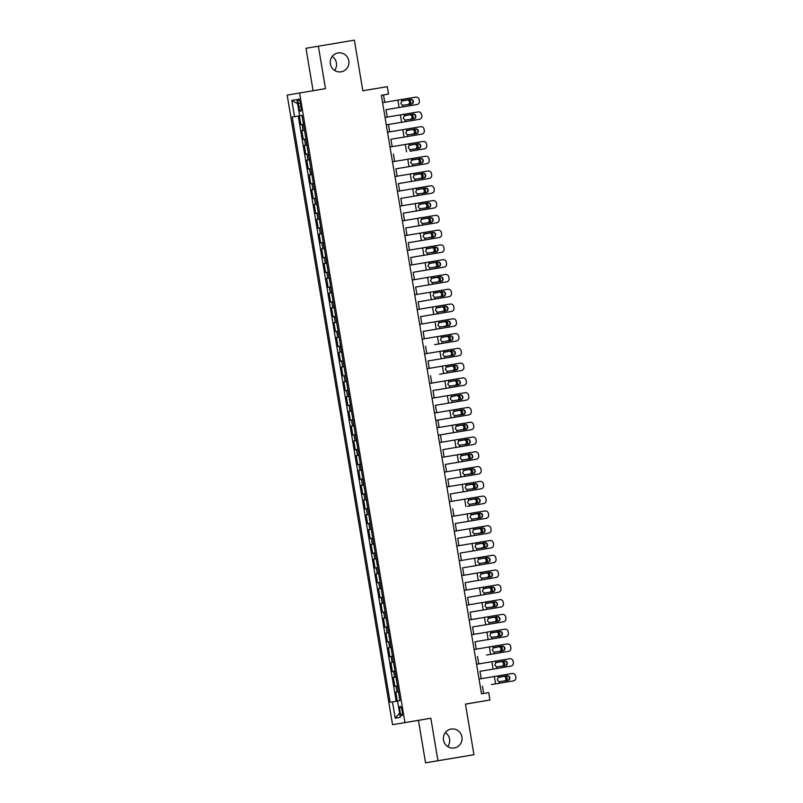 <?xml version="1.0" encoding="UTF-8"?>
<svg xmlns="http://www.w3.org/2000/svg" width="803" height="803" viewBox="0 0 803 803"><rect width="100%" height="100%" fill="white"/><g stroke="black" fill="none" stroke-linecap="round" stroke-linejoin="round"><path stroke-width="1.2" d="M445.344 732.577A9.586 9.345 -99.7 0 1 447.733 746.569M451.145 729.054A9.586 9.345 -99.7 0 1 461.936 736.953A9.586 9.345 -99.7 0 1 454.347 747.964A9.586 9.345 -99.7 0 1 454.307 747.974A9.586 9.345 -99.7 0 1 443.517 740.065A9.586 9.345 -99.7 0 1 451.115 729.064A9.586 9.345 -99.7 0 1 451.145 729.054M332.191 56.431A9.586 9.345 -99.7 0 1 334.58 70.423M338.003 52.908A9.586 9.345 -99.7 0 1 348.793 60.817A9.586 9.345 -99.7 0 1 341.195 71.828A9.586 9.345 -99.7 0 1 341.165 71.828A9.586 9.345 -99.7 0 1 330.374 63.929A9.586 9.345 -99.7 0 1 337.963 52.918A9.586 9.345 -99.7 0 1 338.003 52.908M402.112 710.896A4.798 1.084 -99.5 0 0 400.255 706.349A4.798 1.084 -99.5 0 0 399.974 711.257A4.798 1.084 -99.5 0 0 401.831 715.804A4.798 1.084 -99.5 0 0 402.112 710.896M465.479 704.141L489.94 700.005L488.706 692.618L481.509 693.822L381.345 95.266L388.542 94.071L387.297 86.674L362.826 90.769L354.364 40.15L305.983 48.28L313.09 90.729M425.56 762.85L473.941 754.72L437.946 760.732L430.84 718.243L392.547 724.687L418.453 720.361L425.56 762.85L437.946 760.732M404.933 722.58L299.569 92.987L287.183 95.105L392.547 724.687M303.464 124.274L300.854 124.716L299.368 115.843L301.978 115.411M301.838 130.628L304.457 130.186L301.838 130.628L303.323 139.491L305.933 139.049M308.412 153.825L305.802 154.276L304.317 145.403L306.927 144.972M310.881 168.61L308.272 169.052L306.786 160.178L309.396 159.747L308.011 159.978L307.017 154.066M313.361 183.385L310.741 183.827L309.265 174.964L311.875 174.522L310.48 174.753L309.496 168.841M315.83 198.16L313.22 198.612L311.735 189.739L314.344 189.307L312.959 189.528L311.965 183.616M318.299 212.946L315.689 213.387L314.204 204.524L316.824 204.082L315.428 204.313L314.445 198.401M320.778 227.721L318.169 228.162L316.683 219.299L319.293 218.858L317.898 219.089L316.914 213.176M323.248 242.506L320.638 242.948L319.152 234.074L321.762 233.643L320.377 233.874L319.383 227.962M325.727 257.281L323.107 257.723L321.632 248.86L324.241 248.418L322.846 248.649L321.862 242.737M328.196 272.056L325.586 272.508L324.101 263.635L326.711 263.203L325.325 263.424L324.332 257.512M330.665 286.842L328.056 287.283L326.57 278.42L329.19 277.979L327.795 278.209L326.801 272.297M333.145 301.617L330.535 302.058L329.049 293.195L331.659 292.754L330.264 292.985L329.28 287.072M335.614 316.402L333.004 316.844L331.519 307.971L334.128 307.539L332.743 307.77L331.749 301.858M338.093 331.177L335.473 331.619L333.988 322.756L336.608 322.314L335.212 322.545L334.229 316.633M340.562 345.952L337.953 346.404L336.467 337.531L339.077 337.099L337.692 337.32L336.698 331.408M343.032 360.738L340.422 361.179L338.936 352.306L341.556 351.875M345.511 375.513L342.891 375.955L341.416 367.091L344.025 366.65L342.63 366.881L341.646 360.969M347.98 390.298L345.37 390.74L343.885 381.867L346.494 381.435L345.109 381.656L344.116 375.754M350.459 405.073L347.84 405.515L346.354 396.652L348.974 396.21M352.929 419.849L350.319 420.29L348.833 411.427L351.443 410.995L350.058 411.216L349.064 405.304M355.398 434.634L352.788 435.075L351.302 426.202L353.922 425.771M357.877 449.409L355.257 449.851L353.782 440.988L356.391 440.546L354.996 440.777L354.013 434.865M360.346 464.184L357.736 464.636L356.251 455.763L358.861 455.331M362.815 478.969L360.206 479.411L358.72 470.548L361.34 470.106L359.945 470.337L358.961 464.425M365.295 493.745L362.685 494.186L361.199 485.323L363.809 484.882L362.424 485.112L361.43 479.2M367.764 508.53L365.154 508.972L363.669 500.098L366.288 499.667L364.893 499.898L363.9 493.986M370.243 523.305L367.623 523.747L366.148 514.884L368.758 514.442L367.362 514.673L366.379 508.761M372.712 538.08L370.103 538.532L368.617 529.659L371.227 529.227L369.842 529.448L368.848 523.536M375.182 552.865L372.572 553.307L371.086 544.444L373.706 544.002L372.311 544.233L371.327 538.321M377.661 567.641L375.051 568.082L373.566 559.219L376.175 558.778L374.78 559.008L373.796 553.096M380.13 582.426L377.52 582.868L376.035 573.994L378.655 573.563L377.259 573.784L376.266 567.882M382.609 597.201L379.99 597.643L378.514 588.78L381.124 588.338L379.729 588.569L378.745 582.657M385.079 611.976L382.469 612.418L380.983 603.555L383.593 603.123L382.208 603.344L381.214 597.432M387.548 626.762L384.938 627.203L383.453 618.33L386.072 617.898L384.677 618.129L383.693 612.217M390.027 641.537L387.417 641.978L385.932 633.115L388.542 632.674L387.146 632.905L386.163 626.992M392.496 656.312L389.887 656.764L388.401 647.891L391.011 647.459L389.626 647.68L388.632 641.768M394.976 671.097L392.356 671.539L390.88 662.676L393.49 662.234L392.095 662.465L391.111 656.553M397.445 685.872L394.835 686.314L393.35 677.451L395.959 677.009L394.574 677.24L393.58 671.328M298.335 103.687L298.877 106.94A4.647 1.054 -99.5 0 0 300.683 111.346A4.647 1.054 -99.5 0 0 300.954 106.588L300.412 103.336A4.647 1.054 -99.5 0 0 298.606 98.93A4.647 1.054 -99.5 0 0 298.335 103.687L300.412 103.336M392.486 701.902L395.206 718.153L400.296 717.29L397.565 701.029L399.914 700.628L301.978 115.381L292.202 117.047L390.138 702.304L397.575 701.049M294.54 116.646L291.82 100.395L296.909 99.522L299.629 115.783M299.368 115.843L298.244 116.033L396.18 701.28M395.819 692.226L398.439 691.795L395.819 692.226L397.304 701.089M393.35 677.451L394.574 677.24M390.88 662.676L392.095 662.465M388.401 647.891L389.626 647.68M385.932 633.115L387.146 632.905M383.453 618.33L384.677 618.129M380.983 603.555L382.208 603.344M378.514 588.78L379.729 588.569M376.035 573.994L377.259 573.784M373.566 559.219L374.78 559.008M371.086 544.444L372.311 544.233M368.617 529.659L369.842 529.448M366.148 514.884L367.362 514.673M363.669 500.098L364.893 499.898M361.199 485.323L362.424 485.112M358.72 470.548L359.945 470.337M356.251 455.763L358.861 455.321M353.782 440.988L354.996 440.777M351.302 426.202L353.912 425.761M348.833 411.427L350.058 411.216M346.354 396.652L348.974 396.2M343.885 381.867L345.109 381.656M341.416 367.091L342.63 366.881M338.936 352.306L341.546 351.865M336.467 337.531L337.692 337.32M333.988 322.756L335.212 322.545M331.519 307.971L332.743 307.77M329.049 293.195L330.264 292.985M326.57 278.42L327.795 278.209M324.101 263.635L325.325 263.424M321.632 248.86L322.846 248.649M319.152 234.074L320.377 233.874M316.683 219.299L317.898 219.089M314.204 204.524L315.428 204.313M311.735 189.739L312.959 189.528M309.265 174.964L310.48 174.753M306.786 160.178L308.011 159.978M304.317 145.403L306.927 144.962M489.94 700.005L465.469 704.101L473.941 754.72M299.569 92.987L325.486 88.651L318.369 46.162M384.747 102.312L383.513 94.925L388.542 94.071M483.677 693.461L482.442 686.083M481.208 678.696L479.973 671.308L506.884 666.821A3.001 2.81 -99.6 0 1 506.884 666.821L508.158 666.61A3.001 2.81 80.4 0 0 508.169 666.6A3.001 2.81 80.4 0 0 508.369 666.56M478.729 663.91L477.494 656.523M476.259 649.135L475.025 641.748L501.935 637.261A3.001 2.81 -99.6 0 1 501.935 637.261L503.21 637.05A3.001 2.81 80.4 0 0 503.421 637.01M473.79 634.35L472.545 626.972L499.456 622.486A3.001 2.81 -99.6 0 1 499.456 622.486L500.741 622.265A3.001 2.81 80.4 0 0 500.952 622.225M471.311 619.575L470.076 612.187L496.987 607.71A3.001 2.81 -99.6 0 1 496.997 607.71A3.001 2.81 -99.6 0 1 496.987 607.71L498.272 607.49A3.001 2.81 80.4 0 0 498.472 607.449M468.842 604.8L467.607 597.412L495.792 592.714A3.001 2.81 80.4 0 0 495.802 592.714A3.001 2.81 80.4 0 0 496.003 592.664M466.362 590.014L465.128 582.627L492.048 578.15A3.001 2.81 -99.6 0 1 492.038 578.15L493.323 577.929A3.001 2.81 80.4 0 0 493.524 577.889M463.893 575.239L462.658 567.851L489.569 563.365A3.001 2.81 -99.6 0 1 489.569 563.365L490.844 563.154A3.001 2.81 80.4 0 0 491.055 563.114M461.424 560.464L460.189 553.076L488.375 548.369A3.001 2.81 80.4 0 0 488.585 548.329M458.945 545.679L457.71 538.291L484.631 533.814A3.001 2.81 -99.6 0 1 484.621 533.814L485.905 533.593A3.001 2.81 80.4 0 0 486.106 533.553M456.475 530.903L455.241 523.516L483.426 518.818A3.001 2.81 80.4 0 0 483.436 518.818A3.001 2.81 80.4 0 0 483.637 518.768M453.996 516.118L452.762 508.741M451.527 501.343L450.292 493.955M449.058 486.568L447.823 479.18L474.724 474.693A3.001 2.81 -99.6 0 1 474.724 474.693L476.008 474.483A3.001 2.81 80.4 0 0 476.018 474.473A3.001 2.81 80.4 0 0 476.219 474.432M446.578 471.783L445.344 464.395M444.109 457.007L442.875 449.62L469.785 445.133A3.001 2.81 -99.6 0 1 469.785 445.133L471.06 444.922A3.001 2.81 80.4 0 0 471.07 444.922A3.001 2.81 80.4 0 0 471.271 444.872M441.64 442.222L440.395 434.845M439.161 427.447L437.926 420.059L466.121 415.362A3.001 2.81 80.4 0 0 466.322 415.322M436.691 412.672L435.457 405.284M434.212 397.886L432.978 390.499L461.173 385.801A3.001 2.81 80.4 0 0 461.374 385.761M431.743 383.111L430.508 375.724M429.274 368.336L428.029 360.948L454.94 356.462A3.001 2.81 -99.6 0 1 454.94 356.462L456.224 356.241A3.001 2.81 80.4 0 0 456.425 356.201M426.794 353.551L425.56 346.163M424.325 338.776L423.091 331.388L449.991 326.901A3.001 2.81 -99.6 0 1 449.991 326.901L451.276 326.691A3.001 2.81 80.4 0 0 451.286 326.691A3.001 2.81 80.4 0 0 451.487 326.64M421.846 323.99L420.611 316.613L447.532 312.126A3.001 2.81 -99.6 0 1 447.522 312.126L448.807 311.905A3.001 2.81 80.4 0 0 449.007 311.865M419.377 309.215L418.142 301.828L445.053 297.351A3.001 2.81 -99.6 0 1 445.053 297.341A3.001 2.81 -99.6 0 1 445.053 297.351L446.327 297.13A3.001 2.81 80.4 0 0 446.538 297.09M416.908 294.44L415.663 287.052L443.858 282.355A3.001 2.81 80.4 0 0 443.868 282.345A3.001 2.81 80.4 0 0 444.059 282.305M414.428 279.655L413.194 272.267L440.114 267.79A3.001 2.81 -99.6 0 1 440.104 267.79L441.389 267.57A3.001 2.81 80.4 0 0 441.59 267.529M411.959 264.88L410.724 257.492L437.635 253.005A3.001 2.81 -99.6 0 1 437.635 253.005L438.91 252.794A3.001 2.81 80.4 0 0 438.92 252.794A3.001 2.81 80.4 0 0 439.121 252.744M409.48 250.094L408.245 242.717M407.011 235.319L405.776 227.932L432.687 223.455A3.001 2.81 -99.6 0 1 432.687 223.455L433.961 223.234A3.001 2.81 80.4 0 0 434.172 223.194M404.541 220.544L403.297 213.156L431.492 208.459A3.001 2.81 80.4 0 0 431.502 208.449A3.001 2.81 80.4 0 0 431.703 208.409M402.062 205.759L400.827 198.371L427.748 193.894A3.001 2.81 -99.6 0 1 427.738 193.894L429.023 193.674A3.001 2.81 80.4 0 0 429.224 193.633M399.593 190.984L398.358 183.596L426.544 178.898A3.001 2.81 80.4 0 0 426.754 178.858M397.114 176.198L395.879 168.821L422.8 164.334A3.001 2.81 -99.6 0 1 422.79 164.334L424.074 164.113A3.001 2.81 80.4 0 0 424.275 164.073M394.644 161.423L393.41 154.035M392.175 146.648L390.941 139.26L417.841 134.774A3.001 2.81 -99.6 0 1 417.841 134.774L419.126 134.563A3.001 2.81 80.4 0 0 419.136 134.563A3.001 2.81 80.4 0 0 419.337 134.513M389.696 131.863L388.461 124.475M387.227 117.087L385.992 109.7L414.177 105.002A3.001 2.81 80.4 0 0 414.388 104.962M381.345 95.286L383.513 94.925M298.244 116.033L292.202 117.047M297.622 103.778L291.82 100.395M395.206 718.153L399.583 713.064M430.84 718.243L418.453 720.361M382.579 102.674L415.683 97.143A3.001 2.981 80.1 0 1 419.116 99.602L419.357 101.088A3.001 2.981 80.1 0 1 416.938 104.531A3.001 2.981 80.1 0 1 416.918 104.531L402.725 106.909L402.464 105.313L400.848 103.426L401.761 101.108L410.614 99.361A2.399 2.389 -99.9 0 1 413.354 101.329A2.399 2.389 -99.9 0 1 411.397 104.089L402.464 105.313M402.725 106.909L416.536 104.601A3.001 2.981 -99.9 0 1 416.536 104.601L416.918 104.531M411.136 104.129A2.399 2.389 80.1 0 0 412.973 101.399A2.399 2.389 80.1 0 0 410.233 99.421L402.684 100.686M385.992 109.72L412.903 105.213A3.001 2.81 -99.6 0 1 412.903 105.213A3.001 2.81 -99.6 0 1 412.903 105.223M407.914 104.671A2.399 2.248 80.4 0 0 406.89 99.994L402.594 100.706M408.175 99.773A2.399 2.248 -99.6 0 1 409.169 104.46M402.564 100.716L406.89 99.994M385.049 117.449L418.152 111.918A3.001 2.981 80.1 0 1 421.585 114.387L421.836 115.863A3.001 2.981 80.1 0 1 419.407 119.306A3.001 2.981 80.1 0 1 419.387 119.316L405.204 121.685L404.933 120.089L403.317 118.202L404.23 115.883L413.083 114.136A2.399 2.389 -99.9 0 1 415.834 116.104A2.399 2.389 -99.9 0 1 413.876 118.864L404.933 120.089M386.293 124.846L419.005 119.376A3.001 2.981 -99.9 0 1 419.005 119.376L419.387 119.316M386.293 124.836L405.204 121.685M413.615 118.914A2.399 2.389 80.1 0 0 415.452 116.174A2.399 2.389 80.1 0 0 412.702 114.207L405.164 115.461M387.528 132.224L420.621 126.703A3.001 2.981 80.1 0 1 424.064 129.163L424.305 130.638A3.001 2.981 80.1 0 1 421.886 134.091A3.001 2.981 80.1 0 0 421.886 134.091L407.673 136.46L407.402 134.874L405.786 132.977L406.699 130.668L415.552 128.912A2.399 2.389 -99.9 0 1 418.303 130.889A2.399 2.389 -99.9 0 1 416.366 133.639A2.399 2.389 -99.9 0 1 416.345 133.649L407.402 134.874M407.673 136.46L421.505 134.151A3.001 2.981 -99.9 0 1 421.505 134.151A3.001 2.981 -99.9 0 1 421.485 134.161M416.084 133.689A2.399 2.389 80.1 0 0 417.921 130.949A2.399 2.389 80.1 0 0 415.181 128.982L407.633 130.247M389.997 147.009L423.101 141.479A3.001 2.981 80.1 0 1 426.534 143.948L426.784 145.423A3.001 2.981 80.1 0 1 424.355 148.866A3.001 2.981 80.1 0 0 424.355 148.866L410.142 151.245L409.881 149.649L408.265 147.762L409.179 145.443L418.032 143.697A2.399 2.389 -99.9 0 1 420.772 145.664A2.399 2.389 -99.9 0 1 418.825 148.425L409.881 149.649M410.142 151.245L423.974 148.936A3.001 2.981 -99.9 0 1 423.954 148.936M418.554 148.465A2.399 2.389 80.1 0 0 420.401 145.734A2.399 2.389 80.1 0 0 417.65 143.757L410.102 145.022M392.476 161.784L425.57 156.254A3.001 2.981 80.1 0 1 429.003 158.723L429.254 160.198A3.001 2.981 80.1 0 1 426.805 163.651L412.622 166.02L412.351 164.434L410.734 162.537L411.648 160.229L420.501 158.472A2.399 2.389 -99.9 0 1 423.251 160.449A2.399 2.389 -99.9 0 1 421.294 163.2L412.351 164.434M412.622 166.02L426.433 163.712A3.001 2.981 -99.9 0 1 426.433 163.712L426.805 163.651M421.033 163.25A2.399 2.389 80.1 0 0 422.87 160.51A2.399 2.389 80.1 0 0 420.12 158.542L412.581 159.807M397.505 122.969L416.657 119.777A3.001 2.81 80.4 0 0 416.857 119.737M397.515 122.979L415.382 119.998A3.001 2.81 -99.6 0 1 415.372 119.998M410.644 114.558L405.073 115.481L410.644 114.558A2.399 2.248 -99.6 0 1 411.648 119.235M410.393 119.446A2.399 2.248 80.4 0 0 409.369 114.769M390.941 139.27L417.851 134.774M413.123 129.333L407.543 130.267L413.123 129.333A2.399 2.248 -99.6 0 1 414.117 134.021M412.862 134.231A2.399 2.248 80.4 0 0 411.839 129.554M421.595 149.338L420.32 149.559A3.001 2.81 -99.6 0 1 420.32 149.559L421.595 149.338A3.001 2.81 80.4 0 0 421.806 149.298M415.332 149.007A2.399 2.248 80.4 0 0 414.318 144.329L410.022 145.042M415.593 144.108A2.399 2.248 -99.6 0 1 416.586 148.796M409.982 145.052L414.318 144.329M395.889 168.831L422.8 164.334M417.811 163.782A2.399 2.248 80.4 0 0 416.787 159.104L412.491 159.827M418.072 158.894A2.399 2.248 -99.6 0 1 419.066 163.581M412.461 159.827L416.787 159.104M394.946 176.57L428.049 171.039A3.001 2.981 80.1 0 1 431.482 173.498L431.723 174.984A3.001 2.981 80.1 0 1 429.304 178.427A3.001 2.981 80.1 0 0 429.304 178.427L415.091 180.805L414.83 179.21L413.214 177.312L414.117 175.004L422.97 173.257A2.399 2.389 -99.9 0 1 425.72 175.225A2.399 2.389 -99.9 0 1 423.783 177.975A2.399 2.389 -99.9 0 1 423.763 177.985L414.83 179.21M415.091 180.805L428.922 178.487A3.001 2.981 -99.9 0 1 428.902 178.497M423.502 178.025A2.399 2.389 80.1 0 0 425.339 175.295A2.399 2.389 80.1 0 0 422.599 173.318L415.051 174.582M398.358 183.616L425.269 179.109A3.001 2.81 -99.6 0 1 425.269 179.109L426.544 178.898L425.269 179.109M420.541 173.669L414.96 174.602L420.541 173.669A2.399 2.248 -99.6 0 1 421.535 178.356M420.28 178.567A2.399 2.248 80.4 0 0 419.256 173.89M397.415 191.345L430.518 185.814A3.001 2.981 80.1 0 1 433.951 188.283L434.202 189.759A3.001 2.981 80.1 0 1 431.773 193.202A3.001 2.981 80.1 0 0 431.773 193.202L417.57 195.581L417.299 193.985L415.683 192.098L416.596 189.779L425.449 188.032A2.399 2.389 -99.9 0 1 428.2 190A2.399 2.389 -99.9 0 1 426.242 192.76L417.299 193.985M417.57 195.581L431.402 193.272A3.001 2.981 -99.9 0 1 431.402 193.272A3.001 2.981 -99.9 0 1 431.372 193.272M425.981 192.81A2.399 2.389 80.1 0 0 427.818 190.07A2.399 2.389 80.1 0 0 425.068 188.103L417.53 189.357M400.827 198.391L427.748 193.894M422.759 193.342A2.399 2.248 80.4 0 0 421.736 188.665L417.44 189.378M423.01 188.454A2.399 2.248 -99.6 0 1 424.014 193.132M417.409 189.388L421.736 188.665M399.894 206.12L432.988 200.599A3.001 2.981 80.1 0 1 436.43 203.059L436.671 204.534A3.001 2.981 80.1 0 1 434.252 207.977A3.001 2.981 80.1 0 1 434.232 207.987L420.039 210.356L419.768 208.77L418.152 206.873L419.066 204.564L427.919 202.808A2.399 2.389 -99.9 0 1 430.669 204.785A2.399 2.389 -99.9 0 1 428.732 207.535A2.399 2.389 -99.9 0 1 428.712 207.545L419.768 208.77M420.039 210.356L433.851 208.047A3.001 2.981 -99.9 0 1 433.851 208.047L434.232 207.987M428.451 207.586A2.399 2.389 80.1 0 0 430.288 204.845A2.399 2.389 80.1 0 0 427.537 202.878L419.999 204.143M403.307 213.176L430.207 208.67A3.001 2.81 -99.6 0 1 430.207 208.67L431.492 208.459M425.229 208.128A2.399 2.248 80.4 0 0 424.205 203.45L419.909 204.163M425.49 203.229A2.399 2.248 -99.6 0 1 426.483 207.917M419.879 204.173L424.205 203.45M402.363 220.905L435.467 215.375A3.001 2.981 80.1 0 1 438.9 217.844L439.151 219.319A3.001 2.981 80.1 0 1 436.702 222.762L422.508 225.141L422.248 223.545L420.631 221.658L421.545 219.339L430.398 217.593A2.399 2.389 -99.9 0 1 433.138 219.56A2.399 2.389 -99.9 0 1 431.181 222.321L422.248 223.545M422.508 225.141L436.32 222.832A3.001 2.981 -99.9 0 1 436.32 222.832L436.702 222.762M430.92 222.361A2.399 2.389 80.1 0 0 432.767 219.631A2.399 2.389 80.1 0 0 430.017 217.653L422.468 218.918M405.776 227.952L432.687 223.445A3.001 2.81 -99.6 0 0 432.697 223.445M427.698 222.903A2.399 2.248 80.4 0 0 426.684 218.225L422.388 218.938M427.959 218.004A2.399 2.248 -99.6 0 1 428.953 222.692M422.348 218.948L426.684 218.225M404.842 235.68L437.936 230.15A3.001 2.981 80.1 0 1 441.369 232.619L441.62 234.095A3.001 2.981 80.1 0 1 439.201 237.537A3.001 2.981 80.1 0 0 439.201 237.537L424.988 239.916L424.717 238.32L423.101 236.433L424.014 234.115L432.867 232.368A2.399 2.389 -99.9 0 1 435.617 234.346A2.399 2.389 -99.9 0 1 433.66 237.096L424.717 238.32M424.988 239.916L438.819 237.608A3.001 2.981 -99.9 0 1 438.819 237.608A3.001 2.981 -99.9 0 1 438.799 237.608M433.399 237.146A2.399 2.389 80.1 0 0 435.236 234.406A2.399 2.389 80.1 0 0 432.486 232.438L424.948 233.693M435.166 238.23L408.255 242.727L435.166 238.23A3.001 2.81 -99.6 0 1 435.156 238.23L436.441 238.009A3.001 2.81 80.4 0 0 436.641 237.969M430.438 232.79L424.857 233.723L430.438 232.79A2.399 2.248 -99.6 0 1 431.432 237.467M430.177 237.678A2.399 2.248 80.4 0 0 429.153 233M407.312 250.466L440.415 244.935A3.001 2.981 80.1 0 1 443.848 247.394L444.089 248.88A3.001 2.981 80.1 0 1 441.67 252.323A3.001 2.981 80.1 0 0 441.67 252.323L427.457 254.692L427.196 253.106L425.57 251.209L426.483 248.9L435.336 247.153A2.399 2.389 -99.9 0 1 438.087 249.121A2.399 2.389 -99.9 0 1 436.149 251.871A2.399 2.389 -99.9 0 1 436.129 251.881L427.196 253.106M427.457 254.692L441.289 252.383A3.001 2.981 -99.9 0 1 441.289 252.383A3.001 2.981 -99.9 0 1 441.269 252.393M435.868 251.921A2.399 2.389 80.1 0 0 437.705 249.191A2.399 2.389 80.1 0 0 434.965 247.214L427.417 248.478M410.724 257.502L438.91 252.794M432.646 252.463A2.399 2.248 80.4 0 0 431.623 247.786L427.326 248.498M432.907 247.565A2.399 2.248 -99.6 0 1 433.901 252.252M427.296 248.508L431.623 247.786M409.781 265.241L442.885 259.71A3.001 2.981 80.1 0 1 446.317 262.179L446.568 263.655A3.001 2.981 80.1 0 1 444.119 267.098L429.936 269.477L429.665 267.881L428.049 265.994L428.963 263.675L437.816 261.929A2.399 2.389 -99.9 0 1 440.566 263.896A2.399 2.389 -99.9 0 1 438.609 266.656L429.665 267.881M429.936 269.477L443.738 267.168A3.001 2.981 -99.9 0 1 443.738 267.168L444.119 267.098M438.348 266.696A2.399 2.389 80.1 0 0 440.185 263.966A2.399 2.389 80.1 0 0 437.434 261.999L429.886 263.254M413.194 272.287L440.114 267.79M435.126 267.238A2.399 2.248 80.4 0 0 434.102 262.561L429.806 263.274M435.377 262.34A2.399 2.248 -99.6 0 1 436.38 267.028M429.776 263.284L434.102 262.561M412.26 280.016L445.354 274.496A3.001 2.981 80.1 0 1 448.797 276.955L449.038 278.43A3.001 2.981 80.1 0 1 446.619 281.873A3.001 2.981 80.1 0 1 446.598 281.883L432.405 284.252L432.134 282.666L430.518 280.769L431.432 278.46L440.285 276.704A2.399 2.389 -99.9 0 1 443.035 278.681A2.399 2.389 -99.9 0 1 441.078 281.431L432.134 282.666M432.405 284.252L446.217 281.943A3.001 2.981 -99.9 0 1 446.217 281.943L446.598 281.883M440.817 281.482A2.399 2.389 80.1 0 0 442.654 278.741A2.399 2.389 80.1 0 0 439.903 276.774L432.365 278.039M415.673 287.062L442.583 282.566A3.001 2.81 -99.6 0 1 442.573 282.566M437.595 282.024A2.399 2.248 80.4 0 0 436.571 277.346L432.275 278.059M437.856 277.125A2.399 2.248 -99.6 0 1 438.85 281.813M432.245 278.069L436.571 277.346M414.729 294.801L447.833 289.271A3.001 2.981 80.1 0 1 451.266 291.73L451.517 293.215A3.001 2.981 80.1 0 1 449.088 296.658A3.001 2.981 80.1 0 0 449.088 296.658L434.875 299.037L434.614 297.441L432.998 295.554L433.911 293.236L442.764 291.489A2.399 2.389 -99.9 0 1 445.504 293.456A2.399 2.389 -99.9 0 1 443.547 296.217L434.614 297.441M434.875 299.037L448.706 296.719A3.001 2.981 -99.9 0 1 448.706 296.719A3.001 2.981 -99.9 0 1 448.686 296.729M443.286 296.257A2.399 2.389 80.1 0 0 445.133 293.527A2.399 2.389 80.1 0 0 442.383 291.549L434.835 292.814M418.142 301.848L445.053 297.341M440.064 296.799A2.399 2.248 80.4 0 0 439.05 292.121L434.754 292.834M440.325 291.901A2.399 2.248 -99.6 0 1 441.319 296.588M434.714 292.844L439.05 292.121M417.199 309.577L450.302 304.046A3.001 2.981 80.1 0 1 453.735 306.515L453.986 307.991A3.001 2.981 80.1 0 1 451.537 311.444L437.354 313.812L437.083 312.216L435.467 310.329L436.38 308.011L445.233 306.264A2.399 2.389 -99.9 0 1 447.984 308.232A2.399 2.389 -99.9 0 1 446.026 310.992L437.083 312.216M437.354 313.812L451.166 311.504A3.001 2.981 -99.9 0 1 451.186 311.504A3.001 2.981 -99.9 0 1 451.166 311.504L451.537 311.444M445.765 311.042A2.399 2.389 80.1 0 0 447.602 308.302A2.399 2.389 80.1 0 0 444.852 306.334L437.314 307.589M420.611 316.623L447.532 312.126M442.543 311.574A2.399 2.248 80.4 0 0 441.52 306.897L437.223 307.609M442.804 306.686A2.399 2.248 -99.6 0 1 443.798 311.363M437.193 307.619L441.52 306.897M419.678 324.352L452.772 318.831A3.001 2.981 80.1 0 1 456.214 321.29L456.455 322.766A3.001 2.981 80.1 0 1 454.036 326.219A3.001 2.981 80.1 0 1 454.016 326.219L439.823 328.588L439.562 327.002L437.936 325.105L438.85 322.796L447.703 321.039A2.399 2.389 -99.9 0 1 450.453 323.017A2.399 2.389 -99.9 0 1 448.516 325.767A2.399 2.389 -99.9 0 1 448.496 325.777L439.562 327.002M439.823 328.588L453.635 326.289A3.001 2.981 -99.9 0 1 453.635 326.289L454.016 326.219M448.235 325.817A2.399 2.389 80.1 0 0 450.071 323.077A2.399 2.389 80.1 0 0 447.331 321.11L439.783 322.374M423.091 331.398L450.001 326.901A3.001 2.81 -99.6 0 0 450.011 326.901M445.013 326.359A2.399 2.248 80.4 0 0 443.989 321.682L439.693 322.394M445.274 321.461A2.399 2.248 -99.6 0 1 446.267 326.148M439.663 322.404L443.989 321.682M422.147 339.137L455.251 333.606A3.001 2.981 80.1 0 1 458.684 336.076L458.935 337.551A3.001 2.981 80.1 0 1 456.505 340.994A3.001 2.981 80.1 0 0 456.505 340.994L442.292 343.373L442.031 341.777L440.415 339.89L441.329 337.571L450.182 335.825A2.399 2.389 -99.9 0 1 452.932 337.792A2.399 2.389 -99.9 0 1 450.975 340.552L442.031 341.777M442.292 343.373L456.134 341.064A3.001 2.981 -99.9 0 1 456.134 341.064A3.001 2.981 -99.9 0 1 456.104 341.064M450.704 340.592A2.399 2.389 80.1 0 0 452.551 337.862A2.399 2.389 80.1 0 0 449.8 335.885L442.252 337.15M434.604 344.658L452.47 341.687A3.001 2.81 -99.6 0 1 452.48 341.687A3.001 2.81 -99.6 0 1 452.47 341.687L453.755 341.466A3.001 2.81 80.4 0 0 453.956 341.426M434.604 344.668L452.48 341.687M447.743 336.236L442.172 337.17L447.743 336.236A2.399 2.248 -99.6 0 1 448.736 340.924M447.482 341.134A2.399 2.248 80.4 0 0 446.468 336.457M424.626 353.912L457.72 348.392A3.001 2.981 80.1 0 1 461.153 350.851L461.404 352.326A3.001 2.981 80.1 0 1 458.985 355.769A3.001 2.981 80.1 0 0 458.985 355.769L444.772 358.148L444.501 356.562L442.885 354.665L443.798 352.356L452.651 350.6A2.399 2.389 -99.9 0 1 455.401 352.577A2.399 2.389 -99.9 0 1 453.444 355.327L444.501 356.562M444.772 358.148L458.603 355.839A3.001 2.981 -99.9 0 1 458.583 355.839M453.183 355.378A2.399 2.389 80.1 0 0 455.02 352.637A2.399 2.389 80.1 0 0 452.27 350.67L444.732 351.935M428.039 360.959L456.224 356.241M449.961 355.91A2.399 2.248 80.4 0 0 448.937 351.232L444.641 351.955M450.222 351.021A2.399 2.248 -99.6 0 1 451.216 355.709M444.611 351.955L448.937 351.232M427.096 368.697L460.199 363.167A3.001 2.981 80.1 0 1 463.632 365.626L463.883 367.112A3.001 2.981 80.1 0 1 461.434 370.554L447.241 372.933L446.98 371.337L445.364 369.45L446.277 367.132L455.13 365.385A2.399 2.389 -99.9 0 1 457.871 367.352A2.399 2.389 -99.9 0 1 455.933 370.103A2.399 2.389 -99.9 0 1 455.913 370.113L446.98 371.337M447.241 372.933L461.052 370.625A3.001 2.981 -99.9 0 1 461.052 370.625L461.434 370.554M455.652 370.153A2.399 2.389 80.1 0 0 457.499 367.423A2.399 2.389 80.1 0 0 454.749 365.445L447.201 366.71M439.552 374.218L457.419 371.237A3.001 2.81 -99.6 0 1 457.419 371.237L458.694 371.026A3.001 2.81 80.4 0 0 458.904 370.986M439.552 374.228L457.419 371.237M452.43 370.695A2.399 2.248 80.4 0 0 451.406 366.017L447.12 366.73M452.691 365.797A2.399 2.248 -99.6 0 1 453.685 370.484M447.08 366.74L451.406 366.017M429.565 383.473L462.669 377.942A3.001 2.981 80.1 0 1 466.101 380.411L466.352 381.887A3.001 2.981 80.1 0 1 463.933 385.33A3.001 2.981 80.1 0 1 463.903 385.33L449.72 387.708L449.449 386.113L447.833 384.225L448.747 381.907L457.6 380.16A2.399 2.389 -99.9 0 1 460.35 382.128A2.399 2.389 -99.9 0 1 458.393 384.888L449.449 386.113M449.72 387.708L463.522 385.4A3.001 2.981 -99.9 0 1 463.522 385.4L463.903 385.33M458.132 384.938A2.399 2.389 80.1 0 0 459.968 382.198A2.399 2.389 80.1 0 0 457.218 380.231L449.68 381.485M432.978 390.519L459.898 386.022A3.001 2.81 -99.6 0 1 459.888 386.022M455.171 380.582L449.59 381.505L455.171 380.582A2.399 2.248 -99.6 0 1 456.164 385.259M454.91 385.47A2.399 2.248 80.4 0 0 453.886 380.793M432.044 398.248L465.138 392.727A3.001 2.981 80.1 0 1 468.581 395.186L468.822 396.662A3.001 2.981 80.1 0 1 466.402 400.105A3.001 2.981 80.1 0 0 466.402 400.105L452.189 402.484L451.928 400.898L450.302 399.001L451.216 396.692L460.069 394.935A2.399 2.389 -99.9 0 1 462.819 396.913A2.399 2.389 -99.9 0 1 460.882 399.663A2.399 2.389 -99.9 0 1 460.862 399.673L451.928 400.898M452.189 402.484L466.021 400.175A3.001 2.981 -99.9 0 1 466.001 400.175M460.601 399.713A2.399 2.389 80.1 0 0 462.438 396.973A2.399 2.389 80.1 0 0 459.697 395.006L452.149 396.27M462.367 400.797L435.457 405.294L462.357 400.797A3.001 2.81 -99.6 0 1 462.357 400.797L463.642 400.587A3.001 2.81 80.4 0 0 463.652 400.577A3.001 2.81 80.4 0 0 463.853 400.536M457.64 395.357L452.059 396.291L457.64 395.357A2.399 2.248 -99.6 0 1 458.633 400.045M457.379 400.255A2.399 2.248 80.4 0 0 456.355 395.578M434.513 413.033L467.617 407.502A3.001 2.981 80.1 0 1 471.05 409.972L471.301 411.447A3.001 2.981 80.1 0 1 468.872 414.89A3.001 2.981 80.1 0 0 468.872 414.89L454.659 417.269L454.398 415.673L452.782 413.786L453.695 411.467L462.548 409.721A2.399 2.389 -99.9 0 1 465.298 411.688A2.399 2.389 -99.9 0 1 463.341 414.448L454.398 415.673M435.758 420.421L468.5 414.95A3.001 2.981 -99.9 0 1 468.5 414.95A3.001 2.981 -99.9 0 1 468.47 414.96M435.748 420.421L454.659 417.269M463.07 414.489A2.399 2.389 80.1 0 0 464.917 411.758A2.399 2.389 80.1 0 0 462.167 409.781L454.618 411.046M437.926 420.079L464.837 415.583A3.001 2.81 -99.6 0 0 464.847 415.573M459.848 415.031A2.399 2.248 80.4 0 0 458.834 410.353L454.538 411.066M460.109 410.132A2.399 2.248 -99.6 0 1 461.103 414.82M454.498 411.076L458.834 410.353M436.993 427.808L470.086 422.278A3.001 2.981 80.1 0 1 473.519 424.747L473.77 426.222A3.001 2.981 80.1 0 1 471.321 429.675L457.138 432.044L456.867 430.448L455.251 428.561L456.164 426.242L465.017 424.496A2.399 2.389 -99.9 0 1 467.768 426.473A2.399 2.389 -99.9 0 1 465.81 429.224L456.867 430.448M438.227 435.206L470.949 429.735A3.001 2.981 -99.9 0 1 470.949 429.735L471.321 429.675M438.227 435.196L457.138 432.044M465.549 429.274A2.399 2.389 80.1 0 0 467.386 426.534A2.399 2.389 80.1 0 0 464.636 424.566L457.098 425.821M467.326 430.358A3.001 2.81 -99.6 0 1 467.316 430.358L440.405 434.855L467.306 430.358A3.001 2.81 -99.6 0 1 467.306 430.358L468.591 430.137A3.001 2.81 80.4 0 0 468.791 430.097M462.327 429.806A2.399 2.248 80.4 0 0 461.303 425.128L457.007 425.851M462.588 424.917A2.399 2.248 -99.6 0 1 463.582 429.595M456.977 425.851L461.303 425.128M439.462 442.594L472.565 437.063A3.001 2.981 80.1 0 1 475.998 439.522L476.239 441.008A3.001 2.981 80.1 0 1 473.82 444.45A3.001 2.981 80.1 0 0 473.82 444.45L459.607 446.819L459.346 445.233L457.73 443.336L458.643 441.028L467.497 439.281A2.399 2.389 -99.9 0 1 470.237 441.248A2.399 2.389 -99.9 0 1 468.3 443.999A2.399 2.389 -99.9 0 1 468.279 444.009L459.346 445.233M459.607 446.819L473.419 444.521A3.001 2.981 -99.9 0 1 473.419 444.521L473.439 444.511A3.001 2.981 -99.9 0 0 473.469 444.511M468.019 444.049A2.399 2.389 80.1 0 0 469.865 441.319A2.399 2.389 80.1 0 0 467.115 439.341L459.567 440.606M442.875 449.63L469.785 445.133M465.057 439.693L459.487 440.626L465.057 439.693A2.399 2.248 -99.6 0 1 466.051 444.38M464.796 444.591A2.399 2.248 80.4 0 0 463.773 439.914M441.931 457.369L475.035 451.838A3.001 2.981 80.1 0 1 478.468 454.307L478.718 455.783A3.001 2.981 80.1 0 1 476.289 459.226A3.001 2.981 80.1 0 0 476.289 459.226L462.086 461.605L461.815 460.009L460.199 458.122L461.113 455.803L469.966 454.056A2.399 2.389 -99.9 0 1 472.716 456.024A2.399 2.389 -99.9 0 1 470.759 458.784L461.815 460.009M462.086 461.605L475.918 459.296A3.001 2.981 -99.9 0 1 475.888 459.296M470.498 458.824A2.399 2.389 80.1 0 0 472.335 456.094A2.399 2.389 80.1 0 0 469.584 454.127L462.046 455.381M472.264 459.918L445.344 464.415L472.264 459.918A3.001 2.81 -99.6 0 1 472.254 459.918L473.539 459.697A3.001 2.81 80.4 0 0 473.74 459.657M467.276 459.366A2.399 2.248 80.4 0 0 466.252 454.689L461.956 455.401M467.537 454.478A2.399 2.248 -99.6 0 1 468.53 459.155M461.926 455.411L466.252 454.689M444.41 472.144L477.504 466.623A3.001 2.981 80.1 0 1 480.947 469.082L481.188 470.558A3.001 2.981 80.1 0 1 478.769 474.001A3.001 2.981 80.1 0 1 478.749 474.011L464.556 476.38L464.285 474.794L462.669 472.897L463.582 470.588L472.435 468.832A2.399 2.389 -99.9 0 1 475.185 470.809A2.399 2.389 -99.9 0 1 473.228 473.559L464.285 474.794M464.556 476.38L478.367 474.071A3.001 2.981 -99.9 0 1 478.367 474.071L478.749 474.011M472.967 473.609A2.399 2.389 80.1 0 0 474.804 470.869A2.399 2.389 80.1 0 0 472.064 468.902L464.515 470.167M446.88 486.929L479.983 481.399A3.001 2.981 80.1 0 1 483.416 483.858L483.667 485.343A3.001 2.981 80.1 0 1 481.218 488.786L467.025 491.165L466.764 489.569L465.148 487.682L466.061 485.363L474.914 483.617A2.399 2.389 -99.9 0 1 477.655 485.584A2.399 2.389 -99.9 0 1 475.707 488.344L466.764 489.569M467.025 491.165L481.218 488.786M475.436 488.385A2.399 2.389 80.1 0 0 477.283 485.654A2.399 2.389 80.1 0 0 474.533 483.677L466.985 484.942M449.359 501.704L482.452 496.174A3.001 2.981 80.1 0 1 485.885 498.643L486.136 500.118A3.001 2.981 80.1 0 1 483.717 503.561A3.001 2.981 80.1 0 0 483.717 503.561L469.504 505.94L469.233 504.344L467.617 502.457L468.53 500.139L477.383 498.392A2.399 2.389 -99.9 0 1 480.134 500.359A2.399 2.389 -99.9 0 1 478.176 503.12L469.233 504.344M469.504 505.94L483.336 503.632A3.001 2.981 -99.9 0 1 483.336 503.632A3.001 2.981 -99.9 0 1 483.316 503.632M477.915 503.17A2.399 2.389 80.1 0 0 479.752 500.43A2.399 2.389 80.1 0 0 477.002 498.462L469.464 499.717M447.823 479.19L474.734 474.693M469.745 474.151A2.399 2.248 80.4 0 0 468.721 469.474L464.425 470.187M470.006 469.253A2.399 2.248 -99.6 0 1 471 473.941M464.395 470.197L468.721 469.474M477.213 489.469A3.001 2.81 -99.6 0 1 477.203 489.469L450.292 493.975L477.203 489.479A3.001 2.81 -99.6 0 1 477.203 489.479L478.478 489.258A3.001 2.81 80.4 0 0 478.688 489.218M472.214 488.927A2.399 2.248 80.4 0 0 471.2 484.249L466.904 484.962M472.475 484.028A2.399 2.248 -99.6 0 1 473.469 488.716M466.864 484.972L471.2 484.249M467.577 506.261L479.682 504.254A3.001 2.81 -99.6 0 1 479.672 504.254L480.957 504.033A3.001 2.81 80.4 0 0 481.158 503.993M467.577 506.271L479.682 504.254M474.693 503.702A2.399 2.248 80.4 0 0 473.67 499.024L469.374 499.737M474.954 498.814A2.399 2.248 -99.6 0 1 475.948 503.491M469.343 499.747L473.67 499.024M451.828 516.48L484.932 510.959A3.001 2.981 80.1 0 1 488.365 513.418L488.605 514.894A3.001 2.981 80.1 0 1 486.186 518.347A3.001 2.981 80.1 0 0 486.186 518.347L471.973 520.715L471.712 519.129L470.096 517.232L471.01 514.924L479.863 513.167A2.399 2.389 -99.9 0 1 482.603 515.145A2.399 2.389 -99.9 0 1 480.666 517.895A2.399 2.389 -99.9 0 1 480.646 517.905L471.712 519.129M471.973 520.715L485.805 518.407A3.001 2.981 -99.9 0 1 485.805 518.407A3.001 2.981 -99.9 0 1 485.785 518.417M480.385 517.945A2.399 2.389 80.1 0 0 482.222 515.205A2.399 2.389 80.1 0 0 479.481 513.237L471.933 514.502M455.241 523.536L482.151 519.029A3.001 2.81 -99.6 0 1 482.151 519.029L483.426 518.818M477.163 518.487A2.399 2.248 80.4 0 0 476.139 513.81L471.843 514.522M477.424 513.589A2.399 2.248 -99.6 0 1 478.417 518.276M471.813 514.532L476.139 513.81M454.297 531.265L487.401 525.734A3.001 2.981 80.1 0 1 490.834 528.203L491.085 529.679A3.001 2.981 80.1 0 1 488.636 533.122L474.453 535.501L474.182 533.905L472.565 532.018L473.479 529.699L482.332 527.952A2.399 2.389 -99.9 0 1 485.082 529.92A2.399 2.389 -99.9 0 1 483.125 532.68L474.182 533.905M474.453 535.501L488.254 533.192A3.001 2.981 -99.9 0 1 488.254 533.192L488.636 533.122M482.864 532.72A2.399 2.389 80.1 0 0 484.701 529.99A2.399 2.389 80.1 0 0 481.951 528.013L474.412 529.277M457.71 538.311L484.631 533.814M479.642 533.262A2.399 2.248 80.4 0 0 478.618 528.585L474.322 529.297M479.893 528.364A2.399 2.248 -99.6 0 1 480.897 533.051M474.292 529.307L478.618 528.585M456.777 546.04L489.87 540.519A3.001 2.981 80.1 0 1 493.313 542.979L493.554 544.454A3.001 2.981 80.1 0 1 491.135 547.897A3.001 2.981 80.1 0 0 491.135 547.897L476.922 550.276L476.651 548.69L475.035 546.793L475.948 544.484L484.801 542.728A2.399 2.389 -99.9 0 1 487.551 544.705A2.399 2.389 -99.9 0 1 485.594 547.455L476.651 548.69M476.922 550.276L490.733 547.967A3.001 2.981 -99.9 0 1 490.733 547.967L490.753 547.967A3.001 2.981 -99.9 0 0 490.774 547.967M485.333 547.505A2.399 2.389 80.1 0 0 487.17 544.765A2.399 2.389 80.1 0 0 484.43 542.798L476.882 544.063M460.189 553.086L487.1 548.59A3.001 2.81 -99.6 0 1 487.09 548.59M482.372 543.149L476.791 544.083L482.372 543.149A2.399 2.248 -99.6 0 1 483.366 547.837M482.111 548.037A2.399 2.248 80.4 0 0 481.087 543.36M459.246 560.825L492.349 555.295A3.001 2.981 80.1 0 1 495.782 557.754L496.033 559.239A3.001 2.981 80.1 0 1 493.604 562.682A3.001 2.981 80.1 0 0 493.604 562.682L479.391 565.061L479.13 563.465L477.514 561.578L478.427 559.259L487.28 557.513A2.399 2.389 -99.9 0 1 490.021 559.48A2.399 2.389 -99.9 0 1 488.083 562.23A2.399 2.389 -99.9 0 1 488.073 562.241L479.13 563.465M479.391 565.061L493.223 562.742A3.001 2.981 -99.9 0 1 493.223 562.742A3.001 2.981 -99.9 0 1 493.203 562.752M487.802 562.281A2.399 2.389 80.1 0 0 489.649 559.55A2.399 2.389 80.1 0 0 486.899 557.573L479.351 558.838M462.658 567.862L489.569 563.365M484.58 562.823A2.399 2.248 80.4 0 0 483.567 558.145L479.271 558.858M484.841 557.924A2.399 2.248 -99.6 0 1 485.835 562.612M479.23 558.868L483.567 558.145M461.725 575.6L494.819 570.07A3.001 2.981 80.1 0 1 498.251 572.539L498.502 574.015A3.001 2.981 80.1 0 1 496.053 577.467L481.87 579.836L481.599 578.24L479.983 576.353L480.897 574.035L489.75 572.288A2.399 2.389 -99.9 0 1 492.5 574.255A2.399 2.389 -99.9 0 1 490.543 577.016L481.599 578.24M481.87 579.836L495.682 577.528A3.001 2.981 -99.9 0 1 495.702 577.528A3.001 2.981 -99.9 0 1 495.682 577.528L496.053 577.467M490.282 577.066A2.399 2.389 80.1 0 0 492.119 574.326A2.399 2.389 80.1 0 0 489.368 572.358L481.83 573.613M465.138 582.647L492.048 578.15M487.06 577.598A2.399 2.248 80.4 0 0 486.036 572.92L481.74 573.633M487.321 572.71A2.399 2.248 -99.6 0 1 488.314 577.387M481.71 573.643L486.036 572.92M464.194 590.376L497.298 584.855A3.001 2.981 80.1 0 1 500.731 587.314L500.972 588.79A3.001 2.981 80.1 0 1 498.553 592.243A3.001 2.981 80.1 0 1 498.533 592.243L484.339 594.611L484.079 593.026L482.462 591.128L483.366 588.82L492.219 587.063A2.399 2.389 -99.9 0 1 494.969 589.041A2.399 2.389 -99.9 0 1 493.032 591.791A2.399 2.389 -99.9 0 1 493.012 591.801L484.079 593.026M484.339 594.611L498.151 592.313A3.001 2.981 -99.9 0 1 498.151 592.313L498.533 592.243M492.751 591.841A2.399 2.389 80.1 0 0 494.588 589.101A2.399 2.389 80.1 0 0 491.848 587.134L484.299 588.398M467.607 597.422L494.518 592.925A3.001 2.81 -99.6 0 0 494.528 592.925M489.529 592.383A2.399 2.248 80.4 0 0 488.505 587.706L484.209 588.418M489.79 587.485A2.399 2.248 -99.6 0 1 490.784 592.172M484.179 588.428L488.505 587.706M466.663 605.161L499.767 599.63A3.001 2.981 80.1 0 1 503.2 602.099L503.451 603.575A3.001 2.981 80.1 0 1 501.022 607.018A3.001 2.981 80.1 0 0 501.022 607.018L486.819 609.397L486.548 607.801L484.932 605.914L485.845 603.595L494.698 601.848A2.399 2.389 -99.9 0 1 497.448 603.816A2.399 2.389 -99.9 0 1 495.491 606.576L486.548 607.801M486.819 609.397L500.65 607.088A3.001 2.981 -99.9 0 1 500.65 607.088A3.001 2.981 -99.9 0 1 500.62 607.088M495.23 606.616A2.399 2.389 80.1 0 0 497.067 603.886A2.399 2.389 80.1 0 0 494.317 601.909L486.779 603.173M470.076 612.207L496.997 607.71M492.259 602.26L486.688 603.194L492.259 602.26A2.399 2.248 -99.6 0 1 493.263 606.948M492.008 607.158A2.399 2.248 80.4 0 0 490.984 602.481M469.143 619.936L502.236 614.405A3.001 2.981 80.1 0 1 505.679 616.875L505.92 618.35A3.001 2.981 80.1 0 1 503.501 621.793A3.001 2.981 80.1 0 1 503.481 621.803L489.288 624.172L489.017 622.586L487.401 620.689L488.314 618.38L497.167 616.624A2.399 2.389 -99.9 0 1 499.918 618.601A2.399 2.389 -99.9 0 1 497.96 621.351L489.017 622.586M489.288 624.172L503.481 621.803M497.699 621.402A2.399 2.389 80.1 0 0 499.536 618.661A2.399 2.389 80.1 0 0 496.786 616.694L489.248 617.959M472.555 626.982L500.741 622.265M494.477 621.934A2.399 2.248 80.4 0 0 493.454 617.256L489.157 617.979M494.738 617.045A2.399 2.248 -99.6 0 1 495.732 621.733M489.127 617.979L493.454 617.256M471.612 634.721L504.716 629.191A3.001 2.981 80.1 0 1 508.148 631.65L508.399 633.135A3.001 2.981 80.1 0 1 505.95 636.578L491.757 638.947L491.496 637.361L489.88 635.464L490.794 633.155L499.647 631.409A2.399 2.389 -99.9 0 1 502.387 633.376A2.399 2.389 -99.9 0 1 500.45 636.127A2.399 2.389 -99.9 0 1 500.44 636.137L491.496 637.361M491.757 638.947L505.569 636.649A3.001 2.981 -99.9 0 1 505.569 636.649L505.95 636.578M500.169 636.177A2.399 2.389 80.1 0 0 502.016 633.447A2.399 2.389 80.1 0 0 499.265 631.469L491.717 632.734M475.025 641.758L501.935 637.261M496.947 636.719A2.399 2.248 80.4 0 0 495.933 632.041L491.637 632.754M497.208 631.82A2.399 2.248 -99.6 0 1 498.201 636.508M491.597 632.764L495.933 632.041M474.091 649.497L507.185 643.966A3.001 2.981 80.1 0 1 510.618 646.435L510.869 647.911A3.001 2.981 80.1 0 1 508.45 651.353A3.001 2.981 80.1 0 1 508.419 651.353L494.236 653.732L493.965 652.136L492.349 650.249L493.263 647.931L502.116 646.184A2.399 2.389 -99.9 0 1 504.866 648.151A2.399 2.389 -99.9 0 1 502.909 650.912L493.965 652.136M494.236 653.732L508.048 651.424A3.001 2.981 -99.9 0 1 508.048 651.424L508.419 651.353M502.648 650.952A2.399 2.389 80.1 0 0 504.485 648.222A2.399 2.389 80.1 0 0 501.734 646.254L494.196 647.509M486.548 655.017L505.689 651.825A3.001 2.81 80.4 0 0 505.89 651.785M486.548 655.027L504.414 652.046A3.001 2.81 -99.6 0 1 504.404 652.046M499.687 646.606L494.106 647.529L499.687 646.606A2.399 2.248 -99.6 0 1 500.681 651.283M499.426 651.494A2.399 2.248 80.4 0 0 498.402 646.816M476.56 664.272L509.664 658.751A3.001 2.981 80.1 0 1 513.097 661.21L513.338 662.686A3.001 2.981 80.1 0 1 510.919 666.129A3.001 2.981 80.1 0 0 510.919 666.129L496.706 668.508L496.445 666.922L494.829 665.025L495.732 662.716L504.585 660.959A2.399 2.389 -99.9 0 1 507.335 662.937A2.399 2.389 -99.9 0 1 505.398 665.687A2.399 2.389 -99.9 0 1 505.378 665.697L496.445 666.922M496.706 668.508L510.537 666.199A3.001 2.981 -99.9 0 1 510.517 666.199M505.117 665.737A2.399 2.389 80.1 0 0 506.954 662.997A2.399 2.389 80.1 0 0 504.214 661.03L496.666 662.294M479.973 671.318L506.884 666.821M502.156 661.381L496.575 662.314L502.156 661.381A2.399 2.248 -99.6 0 1 503.15 666.068M501.895 666.279A2.399 2.248 80.4 0 0 500.871 661.602M479.03 679.057L512.133 673.526A3.001 2.981 80.1 0 1 515.566 675.996L515.817 677.471A3.001 2.981 80.1 0 1 513.388 680.914A3.001 2.981 80.1 0 0 513.388 680.914L499.185 683.293L498.914 681.697L497.298 679.81L498.211 677.491L507.064 675.745A2.399 2.389 -99.9 0 1 509.815 677.712A2.399 2.389 -99.9 0 1 507.857 680.472L498.914 681.697M499.185 683.293L513.017 680.974A3.001 2.981 -99.9 0 1 513.017 680.974A3.001 2.981 -99.9 0 1 512.987 680.984M507.596 680.512A2.399 2.389 80.1 0 0 509.433 677.782A2.399 2.389 80.1 0 0 506.683 675.805L499.145 677.07M491.486 684.578L509.363 681.596A3.001 2.81 -99.6 0 1 509.353 681.606L510.638 681.386A3.001 2.81 80.4 0 0 510.838 681.345M491.486 684.588L509.363 681.596M504.374 681.054A2.399 2.248 80.4 0 0 503.351 676.377L499.054 677.09M504.625 676.156A2.399 2.248 -99.6 0 1 505.629 680.844M499.024 677.1L503.351 676.377M303.062 130.417L302.079 124.505M397.043 692.025L396.05 686.113M357.476 455.552L356.482 449.64M352.527 426.002L351.533 420.089M347.579 396.441L346.595 390.529M340.161 352.105L339.167 346.193M305.531 145.192L304.548 139.28M300.954 106.588L298.877 106.94M401.761 101.108L401.49 99.512M399.121 107.512L397.886 100.114M404.23 115.883L403.959 114.297M401.6 122.287L400.366 114.899M406.699 130.668L406.438 129.072M404.07 137.062L402.835 129.674M409.179 145.443L408.908 143.857M406.549 151.847L405.304 144.45M411.648 160.229L411.387 158.633M409.018 166.622L407.783 159.235M414.117 175.004L413.856 173.408M411.487 181.398L410.253 174.01M416.596 189.779L416.325 188.193M413.967 196.183L412.732 188.795M419.066 204.564L418.805 202.968M416.436 210.958L415.201 203.571M421.545 219.339L421.274 217.743M418.915 225.743L417.67 218.346M424.014 234.115L423.753 232.529M421.384 240.519L420.15 233.131M426.483 248.9L426.222 247.304M423.854 255.294L422.619 247.906M428.963 263.675L428.692 262.089M426.333 270.079L425.098 262.691M431.432 278.46L431.171 276.864M428.802 284.854L427.567 277.467M433.911 293.236L433.64 291.64M431.281 299.639L430.037 292.242M436.38 308.011L436.109 306.425M433.75 314.415L432.516 307.027M438.85 322.796L438.589 321.2M436.22 329.19L434.985 321.802M441.329 337.571L441.058 335.985M438.699 343.975L437.454 336.587M443.798 352.356L443.537 350.76M441.168 358.75L439.934 351.363M446.277 367.132L446.006 365.536M443.637 373.525L442.403 366.138M448.747 381.907L448.475 380.321M446.117 388.311L444.882 380.923M451.216 396.692L450.955 395.096M448.586 403.086L447.351 395.698M453.695 411.467L453.424 409.881M451.065 417.871L449.821 410.474M456.164 426.242L455.903 424.657M453.534 432.646L452.3 425.259M458.643 441.028L458.372 439.432M456.004 447.422L454.769 440.034M461.113 455.803L460.842 454.217M458.483 462.207L457.248 454.819M463.582 470.588L463.321 468.992M460.952 476.982L459.717 469.594M466.061 485.363L465.79 483.767M463.431 491.767L462.187 484.37M468.53 500.139L468.269 498.553M465.901 506.542L464.666 499.155M471.01 514.924L470.739 513.328M468.37 521.318L467.135 513.93M473.479 529.699L473.208 528.113M470.849 536.103L469.614 528.715M475.948 544.484L475.687 542.888M473.318 550.878L472.084 543.49M478.427 559.259L478.156 557.663M475.798 565.653L474.553 558.266M480.897 574.035L480.636 572.449M478.267 580.439L477.032 573.051M483.366 588.82L483.105 587.224M480.736 595.214L479.501 587.826M485.845 603.595L485.574 602.009M483.215 609.999L481.981 602.601M488.314 618.38L488.053 616.784M485.685 624.774L484.45 617.387M490.794 633.155L490.523 631.559M488.164 639.549L486.919 632.162M493.263 647.931L493.002 646.345M490.633 654.335L489.398 646.947M495.732 662.716L495.471 661.12M493.102 669.11L491.868 661.722M498.211 677.491L497.94 675.895M495.581 683.895L494.347 676.497M421.605 149.338L420.32 149.559M431.502 208.449L430.217 208.67M438.92 252.794L437.635 253.005M456.234 356.241L454.95 356.462M483.436 518.818L482.151 519.029M500.751 622.265L499.466 622.486"/></g></svg>
